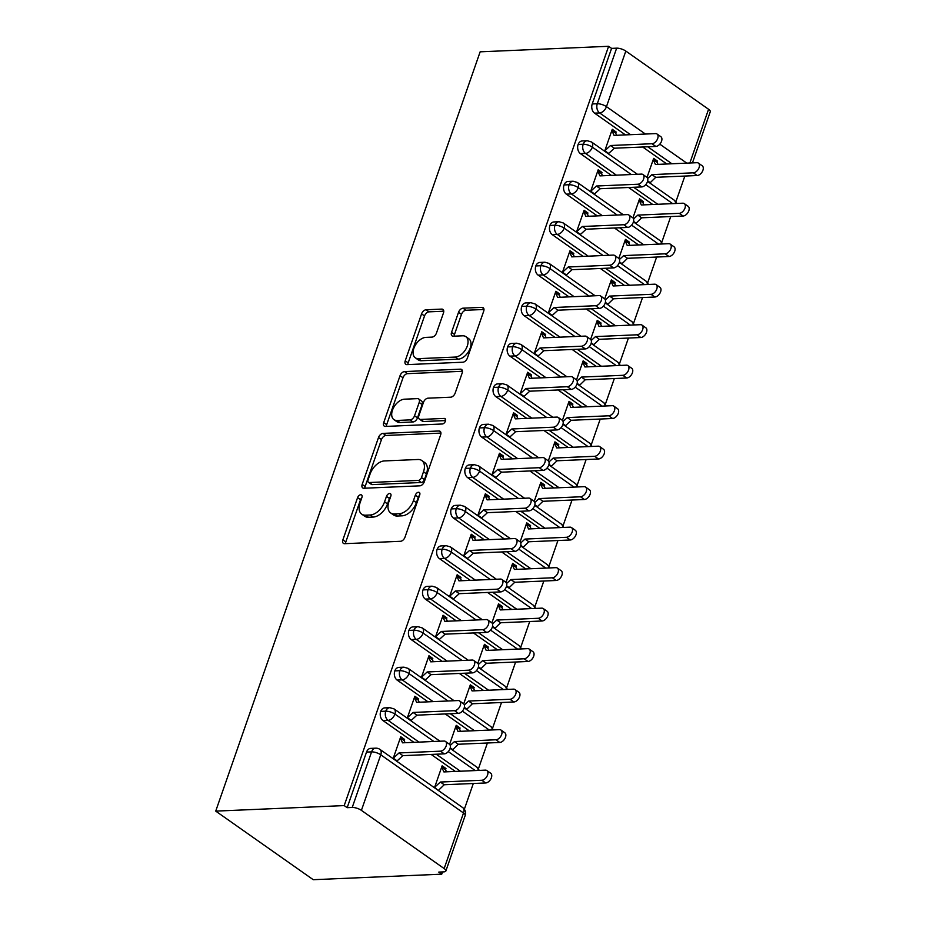 <?xml version="1.0" encoding="UTF-8"?>
<svg xmlns="http://www.w3.org/2000/svg" width="926" height="926" viewBox="0 0 926 926"><rect width="100%" height="100%" fill="white"/><g stroke="black" fill="none" stroke-linecap="round" stroke-linejoin="round"><path stroke-width="1.39" d="M360.723 494.739A3.125 1.91 -54.9 0 0 357.586 497.621L342.875 539.858A4.468 2.72 -54.9 0 0 343.407 543.377A4.468 2.72 -54.9 0 0 344.599 543.689L400.507 541.293A4.468 2.72 -54.9 0 0 404.998 537.184L419.709 494.947A3.125 1.91 -54.9 0 0 419.339 492.482A3.125 1.91 -54.9 0 0 418.506 492.262A3.125 1.91 -54.9 0 0 415.357 495.132L413.459 500.596A14.307 8.704 -54.9 0 1 399.083 513.745L394.43 513.953A14.307 8.704 -54.9 0 1 390.633 512.935A14.307 8.704 -54.9 0 1 388.92 501.66L390.818 496.186A3.125 1.91 -54.9 0 0 390.448 493.72A3.125 1.91 -54.9 0 0 389.615 493.5A3.125 1.91 -54.9 0 0 386.466 496.382L384.568 501.846A14.307 8.704 -54.9 0 1 370.203 514.995L365.538 515.192A14.307 8.704 -54.9 0 1 361.742 514.173A14.307 8.704 -54.9 0 1 360.029 502.899L361.927 497.436A3.125 1.91 -54.9 0 0 361.557 494.97A3.125 1.91 -54.9 0 0 360.723 494.739M361.823 497.737A3.125 1.91 -54.9 0 0 360.538 499.693L345.826 541.93A4.468 2.72 -54.9 0 0 345.537 543.655M419.605 495.248A3.125 1.91 -54.9 0 0 418.309 497.216L416.411 502.679L413.459 500.596M390.714 496.486A3.125 1.91 -54.9 0 0 389.429 498.454L387.519 503.918L384.568 501.846M443.473 312.942A4.468 2.72 -54.9 0 0 442.929 309.411A4.468 2.72 -54.9 0 0 441.748 309.099L426.064 309.77A4.468 2.72 -54.9 0 0 421.573 313.879L405.229 360.781A4.468 2.72 -54.9 0 0 405.773 364.3A4.468 2.72 -54.9 0 0 406.954 364.624L462.873 362.216A4.468 2.72 -54.9 0 0 467.364 358.107L483.696 311.205A4.468 2.72 -54.9 0 0 483.164 307.687A4.468 2.72 -54.9 0 0 481.971 307.363L463.023 308.184A4.468 2.72 -54.9 0 0 458.532 312.293L451.541 332.365A4.468 2.72 -54.9 0 0 452.073 335.883A4.468 2.72 -54.9 0 0 453.265 336.207L462.664 335.802A11.957 7.281 -54.9 0 1 465.836 336.647A11.957 7.281 -54.9 0 1 466.264 348.396A11.957 7.281 -54.9 0 1 455.256 357.066L418.448 358.651A11.957 7.281 -54.9 0 1 415.276 357.795A11.957 7.281 -54.9 0 1 414.848 346.058A11.957 7.281 -54.9 0 1 425.856 337.377L431.991 337.122A4.468 2.72 -54.9 0 0 436.482 333.013L443.473 312.942M344.206 805.597L215.723 811.118L480.143 51.821L608.625 46.3L344.206 805.597L347.169 807.68L352.227 807.46L371.581 751.877L366.522 752.097L347.169 807.68M383.005 433.391A4.468 2.72 -54.9 0 0 378.514 437.5L362.182 484.402A4.468 2.72 -54.9 0 0 362.714 487.921A4.468 2.72 -54.9 0 0 363.906 488.245L419.825 485.837A4.468 2.72 -54.9 0 0 424.316 481.728L440.649 434.826A4.468 2.72 -54.9 0 0 440.105 431.308A4.468 2.72 -54.9 0 0 438.924 430.984L383.005 433.391L385.968 435.463A4.468 2.72 -54.9 0 0 381.477 439.572L365.145 486.486A4.468 2.72 -54.9 0 0 364.844 488.199M383.711 422.592L400.044 375.69A4.468 2.72 -54.9 0 1 404.535 371.581L460.442 369.173A4.468 2.72 -54.9 0 1 461.634 369.497A4.468 2.72 -54.9 0 1 462.167 373.016L455.175 393.087A4.468 2.72 -54.9 0 1 450.684 397.196L428.009 398.18A4.468 2.72 -54.9 0 0 423.518 402.278L418.888 415.6A4.468 2.72 -54.9 0 0 419.42 419.119A4.468 2.72 -54.9 0 0 420.612 419.443L444.214 418.425A3.125 1.91 -54.9 0 1 445.047 418.645A3.125 1.91 -54.9 0 1 445.163 421.724A3.125 1.91 -54.9 0 1 442.281 423.992L385.436 426.435A4.468 2.72 -54.9 0 1 384.244 426.11A4.468 2.72 -54.9 0 1 383.711 422.592L386.663 424.675L402.995 377.762L400.044 375.69M215.723 811.118L313.243 879.7L441.737 874.179L442.512 871.933M361.406 810.366L444.156 868.565L463.509 812.982L380.76 754.794L361.406 810.366A6.829 2.303 -160.8 0 0 352.227 807.46M444.156 868.565A6.829 2.303 -160.8 0 1 445.857 871.007A6.829 2.303 -160.8 0 1 443.843 871.875L438.774 872.095L441.737 874.179M684.846 176.056L675.876 201.799M670.737 216.557L661.777 242.299M656.638 257.046L647.668 282.8M642.54 297.547L633.569 323.29M628.43 338.036L619.471 363.791M614.332 378.537L605.361 404.28M600.233 419.038L591.263 444.781M586.123 459.527L577.164 485.27M572.025 500.028L563.054 525.771M557.927 540.518L548.956 566.272M543.817 581.019L534.858 606.762M529.718 621.508L520.748 647.262M515.62 662.009L506.649 687.752M501.51 702.51L492.551 728.253M487.412 742.999L478.441 768.742M473.313 783.5L464.343 809.243M689.858 162.999L708.564 109.268L625.826 51.069L606.472 106.652L645.41 134.038M608.625 46.3L611.577 48.383L616.647 48.164A6.829 2.303 19.2 0 1 625.826 51.069M708.564 109.268A6.829 2.303 19.2 0 1 710.277 111.71L692.451 162.895M434.479 787.76L442.13 765.814L445.973 768.511L443.936 768.603M445.487 741.448L449.33 744.157A5.695 3.461 125.1 0 1 449.538 749.747A5.695 3.461 125.1 0 1 444.295 753.868L440.452 751.171A5.695 3.461 -54.9 0 0 445.695 747.039A5.695 3.461 -54.9 0 0 445.487 741.448A5.695 3.461 -54.9 0 0 443.982 741.043L402.521 742.826L400.333 737.941L404.176 740.638L404.593 739.423L402.567 739.504M404.593 739.423L400.75 736.726L393.11 758.66M396.953 761.369L396.316 760.917M438.322 790.457L444.214 784.75L485.664 782.968L481.833 780.259A5.695 3.461 -54.9 0 0 487.064 776.138A5.695 3.461 -54.9 0 0 486.868 770.548A5.695 3.461 -54.9 0 0 485.351 770.143L443.901 771.925L441.702 767.029L445.545 769.726L445.973 768.511M611.577 48.383L592.223 103.955L597.293 103.747L616.647 48.164M630.537 134.687L599.608 112.937L594.538 113.146L625.467 134.895M642.679 147.002L666.847 163.995M594.538 113.146A6.829 4.908 -92.5 0 1 592.223 103.955M366.522 752.097A6.829 4.908 -92.5 0 1 370.666 748.393L375.725 748.173A6.829 4.908 -92.5 0 0 371.581 751.877A6.829 2.303 -160.8 0 1 380.76 754.794A6.829 4.155 -54.9 0 0 379.949 749.412A6.829 6.829 0 0 0 375.725 748.173M616.427 175.176L585.51 153.427L580.44 153.647A6.829 4.908 -92.5 0 1 578.125 144.456A6.829 4.908 -92.5 0 1 582.188 140.949L587.258 140.729A6.829 4.908 -92.5 0 0 583.183 144.236A6.829 2.303 19.2 0 1 592.362 147.153L631.312 174.539M580.44 153.647L611.368 175.396M628.569 187.492L652.737 204.484M658.004 164.377L657.078 162.293L657.495 161.078L653.663 158.381L647.019 177.422M649.855 183.024L655.747 177.306L697.197 175.523L693.354 172.826A5.695 3.461 -54.9 0 0 698.598 168.694A5.695 3.461 -54.9 0 0 698.401 163.103A5.695 3.461 -54.9 0 0 696.884 162.698L655.423 164.481L653.235 159.596L657.078 162.293M657.02 134.015L660.863 136.712A5.695 3.461 125.1 0 1 661.071 142.303A5.695 3.461 125.1 0 1 655.828 146.435L651.985 143.727A5.695 3.461 -54.9 0 0 657.228 139.606A5.695 3.461 -54.9 0 0 657.02 134.015A5.695 3.461 -54.9 0 0 655.515 133.61L614.054 135.393L611.866 130.497L615.709 133.194L616.126 131.99L612.283 129.281L604.643 151.227M608.486 153.924L607.85 153.484M602.328 215.677L571.4 193.928L566.342 194.147A6.829 4.908 -92.5 0 1 564.027 184.945A6.829 4.908 -92.5 0 1 568.089 181.45L573.148 181.23A6.829 4.908 -92.5 0 0 569.085 184.737A6.829 2.303 19.2 0 1 578.264 187.642L617.214 215.029M566.342 194.147L597.27 215.885M614.47 227.993L638.639 244.985M643.906 204.866L642.98 202.794L643.396 201.579L639.553 198.87L632.921 217.923M635.757 223.513L641.637 217.807L683.099 216.024L679.256 213.327A5.695 3.461 -54.9 0 0 684.499 209.195A5.695 3.461 -54.9 0 0 684.291 203.604A5.695 3.461 -54.9 0 0 682.786 203.199L641.324 204.982L639.137 200.085L642.98 202.794M642.922 174.505L646.765 177.213A5.695 3.461 125.1 0 1 646.973 182.804A5.695 3.461 125.1 0 1 641.73 186.925L637.887 184.228A5.695 3.461 -54.9 0 0 643.13 180.095A5.695 3.461 -54.9 0 0 642.922 174.505A5.695 3.461 -54.9 0 0 641.405 174.1L599.955 175.882L597.756 170.997L601.599 173.694L602.027 172.479L598.184 169.782L590.545 191.717M594.388 194.425L593.751 193.974M588.23 256.166L557.302 234.417L552.232 234.637A6.829 4.908 -92.5 0 1 549.917 225.446A6.829 4.908 -92.5 0 1 553.991 221.939L559.049 221.719A6.829 4.908 -92.5 0 0 554.987 225.226A6.829 2.303 19.2 0 1 564.165 228.143L603.104 255.53M552.232 234.637L583.16 256.386M600.372 268.482L624.541 285.486M629.807 245.367L628.87 243.283L629.298 242.068L625.455 239.371L618.823 258.423M621.659 264.014L627.539 258.296L669 256.514L665.157 253.817A5.695 3.461 -54.9 0 0 670.401 249.684A5.695 3.461 -54.9 0 0 670.192 244.094A5.695 3.461 -54.9 0 0 668.676 243.688L627.226 245.471L625.027 240.586L628.87 243.283M628.823 215.006L632.666 217.703A5.695 3.461 125.1 0 1 632.863 223.293A5.695 3.461 125.1 0 1 627.62 227.426L623.788 224.729A5.695 3.461 -54.9 0 0 629.02 220.596A5.695 3.461 -54.9 0 0 628.823 215.006A5.695 3.461 -54.9 0 0 627.307 214.601L585.857 216.383L583.658 211.487L587.501 214.195L587.929 212.98L584.086 210.271L576.435 232.218M580.278 234.915L579.653 234.475M574.12 296.667L543.203 274.918L538.133 275.138A6.829 4.908 -92.5 0 1 535.818 265.947A6.829 4.908 -92.5 0 1 539.881 262.44L544.951 262.22A6.829 4.908 -92.5 0 0 540.877 265.727A6.829 2.303 19.2 0 1 550.056 268.633L589.005 296.031M538.133 275.138L569.062 296.887M586.262 308.983L610.431 325.975M615.697 285.856L614.771 283.784L615.188 282.569L611.357 279.86L604.713 298.913M607.549 304.515L613.44 298.797L654.89 297.014L651.047 294.318A5.695 3.461 -54.9 0 0 656.291 290.185A5.695 3.461 -54.9 0 0 656.094 284.595A5.695 3.461 -54.9 0 0 654.578 284.189L613.128 285.972L610.928 281.076L614.771 283.784M614.714 255.495L618.556 258.204A5.695 3.461 125.1 0 1 618.765 263.794A5.695 3.461 125.1 0 1 613.521 267.915L609.678 265.218A5.695 3.461 -54.9 0 0 614.922 261.086A5.695 3.461 -54.9 0 0 614.714 255.495A5.695 3.461 -54.9 0 0 613.209 255.09L571.747 256.872L569.559 251.988L573.402 254.685L573.819 253.469L569.976 250.772L562.337 272.719M566.18 275.416L565.543 274.964M560.022 337.157L529.093 315.407L524.035 315.627A6.829 4.908 -92.5 0 1 521.72 306.437A6.829 4.908 -92.5 0 1 525.783 302.929L530.841 302.709A6.829 4.908 -92.5 0 0 526.778 306.217A6.829 2.303 19.2 0 1 535.957 309.134L574.907 336.52M524.035 315.627L554.963 337.377M572.164 349.472L596.332 366.476M601.599 326.357L600.673 324.274L601.09 323.058L597.247 320.361L590.614 339.414M593.45 345.004L599.33 339.298L640.792 337.515L636.949 334.807A5.695 3.461 -54.9 0 0 642.193 330.686A5.695 3.461 -54.9 0 0 641.984 325.095A5.695 3.461 -54.9 0 0 640.479 324.69L599.018 326.473L596.83 321.577L600.673 324.274M600.615 295.996L604.458 298.693A5.695 3.461 125.1 0 1 604.666 304.284A5.695 3.461 125.1 0 1 599.423 308.416L595.58 305.719A5.695 3.461 -54.9 0 0 600.824 301.587A5.695 3.461 -54.9 0 0 600.615 295.996A5.695 3.461 -54.9 0 0 599.099 295.591L557.649 297.373L555.45 292.477L559.292 295.186L559.721 293.97L555.878 291.262L548.238 313.208M552.081 315.916L551.445 315.465M545.923 377.658L514.995 355.908L509.925 356.128A6.829 4.908 -92.5 0 1 507.61 346.937A6.829 4.908 -92.5 0 1 511.684 343.43L516.743 343.21A6.829 4.908 -92.5 0 0 512.68 346.718A6.829 2.303 19.2 0 1 521.859 349.634L560.797 377.021M509.925 356.128L540.853 377.877M558.065 389.973L582.234 406.965M587.501 366.846L586.563 364.775L586.991 363.559L583.149 360.851L576.516 379.903M579.352 385.505L585.232 379.787L626.694 378.005L622.851 375.308A5.695 3.461 -54.9 0 0 628.094 371.176A5.695 3.461 -54.9 0 0 627.886 365.585A5.695 3.461 -54.9 0 0 626.37 365.18L584.919 366.962L582.72 362.066L586.563 364.775M586.517 336.497L590.36 339.194A5.695 3.461 125.1 0 1 590.557 344.785A5.695 3.461 125.1 0 1 585.313 348.917L581.482 346.208A5.695 3.461 -54.9 0 0 586.714 342.088A5.695 3.461 -54.9 0 0 586.517 336.497A5.695 3.461 -54.9 0 0 585 336.092L543.55 337.874L541.351 332.978L545.194 335.675L545.622 334.46L541.779 331.763L534.14 353.709M537.971 356.406L537.346 355.966M531.813 418.147L500.897 396.409L495.827 396.617A6.829 4.908 -92.5 0 1 493.512 387.427A6.829 4.908 -92.5 0 1 497.575 383.92L502.644 383.711A6.829 4.908 -92.5 0 0 498.57 387.207A6.829 2.303 19.2 0 1 507.749 390.124L546.699 417.51M495.827 396.617L526.755 418.367M543.956 430.474L568.124 447.466M573.391 407.347L572.465 405.264L572.893 404.049L569.05 401.352L562.406 420.404M565.242 425.995L571.134 420.288L612.584 418.506L608.741 415.797A5.695 3.461 -54.9 0 0 613.984 411.676A5.695 3.461 -54.9 0 0 613.788 406.086A5.695 3.461 -54.9 0 0 612.271 405.681L570.821 407.463L568.622 402.567L572.465 405.264M572.407 376.986L576.25 379.695A5.695 3.461 125.1 0 1 576.458 385.285A5.695 3.461 125.1 0 1 571.215 389.406L567.372 386.709A5.695 3.461 -54.9 0 0 572.615 382.577A5.695 3.461 -54.9 0 0 572.407 376.986A5.695 3.461 -54.9 0 0 570.902 376.581L529.44 378.364L527.253 373.467L531.096 376.176L531.512 374.961L527.67 372.252L520.03 394.198M523.873 396.907L523.236 396.455M517.715 458.648L486.787 436.898L481.728 437.118A6.829 4.908 -92.5 0 1 479.413 427.928A6.829 4.908 -92.5 0 1 483.476 424.421L488.534 424.201A6.829 4.908 -92.5 0 0 484.472 427.708A6.829 2.303 19.2 0 1 493.651 430.625L532.6 458.011M481.728 437.118L512.657 458.868M529.857 470.964L554.026 487.956M559.292 447.848L558.366 445.765L558.783 444.549L554.94 441.852L548.308 460.893M551.144 466.496L557.035 460.778L598.485 458.995L594.642 456.298A5.695 3.461 -54.9 0 0 599.886 452.166A5.695 3.461 -54.9 0 0 599.678 446.575A5.695 3.461 -54.9 0 0 598.173 446.17L556.711 447.952L554.524 443.068L558.366 445.765M558.309 417.487L562.151 420.184A5.695 3.461 125.1 0 1 562.36 425.775A5.695 3.461 125.1 0 1 557.116 429.907L553.273 427.199A5.695 3.461 -54.9 0 0 558.517 423.078A5.695 3.461 -54.9 0 0 558.309 417.487A5.695 3.461 -54.9 0 0 556.792 417.082L515.342 418.865L513.143 413.968L516.986 416.665L517.414 415.45L513.571 412.753L505.932 434.699M509.775 437.396L509.138 436.956M503.617 499.149L472.688 477.399L467.63 477.608A6.829 4.908 -92.5 0 1 465.303 468.417A6.829 4.908 -92.5 0 1 469.378 464.91L474.436 464.702A6.829 4.908 -92.5 0 0 470.373 468.209A6.829 2.303 19.2 0 1 479.552 471.114L518.491 498.501M467.63 477.608L498.547 499.357M515.759 511.465L539.927 528.457M545.194 488.338L544.256 486.266L544.685 485.05L540.842 482.342L534.209 501.394M537.045 506.985L542.925 501.279L584.387 499.496L580.544 496.787A5.695 3.461 -54.9 0 0 585.788 492.667A5.695 3.461 -54.9 0 0 585.579 487.076A5.695 3.461 -54.9 0 0 584.063 486.671L542.613 488.453L540.414 483.557L544.256 486.266M544.21 457.976L548.053 460.685A5.695 3.461 125.1 0 1 548.25 466.276A5.695 3.461 125.1 0 1 543.006 470.396L539.175 467.699A5.695 3.461 -54.9 0 0 544.407 463.567A5.695 3.461 -54.9 0 0 544.21 457.976A5.695 3.461 -54.9 0 0 542.694 457.571L501.244 459.354L499.045 454.469L502.887 457.166L503.316 455.951L499.473 453.254L491.833 475.188M495.665 477.897L495.04 477.446M489.507 539.638L458.59 517.889L453.52 518.109A6.829 4.908 -92.5 0 1 451.205 508.918A6.829 4.908 -92.5 0 1 455.268 505.411L460.338 505.191A6.829 4.908 -92.5 0 0 456.263 508.698A6.829 2.303 19.2 0 1 465.442 511.615L504.392 539.001M453.52 518.109L484.448 539.858M501.649 551.954L525.818 568.946M531.096 528.839L530.158 526.755L530.586 525.54L526.744 522.843L520.111 541.895M522.935 547.486L528.827 541.768L570.277 539.985L566.446 537.288A5.695 3.461 -54.9 0 0 571.678 533.156A5.695 3.461 -54.9 0 0 571.481 527.565A5.695 3.461 -54.9 0 0 569.965 527.16L528.514 528.943L526.315 524.058L530.158 526.755M530.1 498.477L533.943 501.174A5.695 3.461 125.1 0 1 534.152 506.765A5.695 3.461 125.1 0 1 528.908 510.897L525.065 508.189A5.695 3.461 -54.9 0 0 530.309 504.068A5.695 3.461 -54.9 0 0 530.1 498.477A5.695 3.461 -54.9 0 0 528.596 498.072L487.134 499.855L484.946 494.959L488.789 497.667L489.206 496.452L485.363 493.743L477.723 515.689M481.566 518.386L480.93 517.947M475.408 580.139L444.48 558.39L439.422 558.61A6.829 4.908 -92.5 0 1 437.107 549.407A6.829 4.908 -92.5 0 1 441.17 545.912L446.228 545.692A6.829 4.908 -92.5 0 0 442.165 549.199A6.829 2.303 19.2 0 1 451.344 552.104L490.294 579.491M439.422 558.61L470.35 580.347M487.551 592.455L511.719 609.447M516.986 569.328L516.06 567.256L516.476 566.041L512.634 563.332L506.001 582.385M508.837 587.975L514.729 582.269L556.179 580.486L552.336 577.789A5.695 3.461 -54.9 0 0 557.579 573.657A5.695 3.461 -54.9 0 0 557.371 568.066A5.695 3.461 -54.9 0 0 555.866 567.661L514.405 569.444L512.217 564.547L516.06 567.256M516.002 538.967L519.845 541.675A5.695 3.461 125.1 0 1 520.053 547.266A5.695 3.461 125.1 0 1 514.81 551.387L510.967 548.69A5.695 3.461 -54.9 0 0 516.21 544.557A5.695 3.461 -54.9 0 0 516.002 538.967A5.695 3.461 -54.9 0 0 514.497 538.562L473.036 540.344L470.836 535.46L474.679 538.156L475.107 536.941L471.265 534.244L463.625 556.19M467.468 558.887L466.831 558.436M461.31 620.628L430.382 598.879L425.323 599.099A6.829 4.908 -92.5 0 1 422.997 589.908A6.829 4.908 -92.5 0 1 427.071 586.401L432.129 586.181A6.829 4.908 -92.5 0 0 428.067 589.688A6.829 2.303 19.2 0 1 437.246 592.605L476.184 619.992M425.323 599.099L456.24 620.848M473.452 632.944L497.621 649.948M502.887 609.829L501.95 607.745L502.378 606.53L498.535 603.833L491.903 622.885M494.739 628.476L500.619 622.758L542.08 620.987L538.237 618.279A5.695 3.461 -54.9 0 0 543.481 614.146A5.695 3.461 -54.9 0 0 543.273 608.567A5.695 3.461 -54.9 0 0 541.756 608.15L500.306 609.933L498.107 605.048L501.95 607.745M501.904 579.468L505.746 582.165A5.695 3.461 125.1 0 1 505.943 587.755A5.695 3.461 125.1 0 1 500.7 591.888L496.868 589.191A5.695 3.461 -54.9 0 0 502.1 585.058A5.695 3.461 -54.9 0 0 501.904 579.468A5.695 3.461 -54.9 0 0 500.387 579.063L458.937 580.845L456.738 575.949L460.581 578.657L461.009 577.442L457.166 574.733L449.527 596.68M453.358 599.377L452.733 598.937M447.2 661.129L416.283 639.38L411.213 639.6A6.829 4.908 -92.5 0 1 408.898 630.409A6.829 4.908 -92.5 0 1 412.961 626.902L418.031 626.682A6.829 4.908 -92.5 0 0 413.957 630.189A6.829 2.303 19.2 0 1 423.136 633.095L462.086 660.493M411.213 639.6L442.142 661.349M459.342 673.445L483.511 690.437M488.789 650.318L487.852 648.246L488.28 647.031L484.437 644.322L477.804 663.375M480.629 668.977L486.52 663.259L527.97 661.477L524.139 658.78A5.695 3.461 -54.9 0 0 529.371 654.647A5.695 3.461 -54.9 0 0 529.174 649.057A5.695 3.461 -54.9 0 0 527.658 648.651L486.208 650.434L484.009 645.538L487.852 648.246M487.794 619.969L491.637 622.666A5.695 3.461 125.1 0 1 491.845 628.256A5.695 3.461 125.1 0 1 486.601 632.389L482.759 629.68A5.695 3.461 -54.9 0 0 488.002 625.548A5.695 3.461 -54.9 0 0 487.794 619.969A5.695 3.461 -54.9 0 0 486.289 619.552L444.827 621.334L442.64 616.45L446.482 619.147L446.899 617.931L443.056 615.234L435.417 637.181M439.26 639.878L438.623 639.426M433.102 701.619L402.173 679.869L397.115 680.089A6.829 4.908 -92.5 0 1 394.8 670.899A6.829 4.908 -92.5 0 1 398.863 667.391L403.921 667.171A6.829 4.908 -92.5 0 0 399.858 670.679A6.829 2.303 19.2 0 1 409.037 673.596L447.987 700.982M397.115 680.089L428.043 701.839M445.244 713.934L469.413 730.938M474.679 690.819L473.753 688.736L474.17 687.52L470.327 684.823L463.695 703.876M466.53 709.466L472.422 703.76L513.872 701.977L510.029 699.269A5.695 3.461 -54.9 0 0 515.273 695.148A5.695 3.461 -54.9 0 0 515.064 689.557A5.695 3.461 -54.9 0 0 513.56 689.152L472.098 690.935L469.91 686.039L473.753 688.736M473.695 660.458L477.538 663.166A5.695 3.461 125.1 0 1 477.747 668.746A5.695 3.461 125.1 0 1 472.503 672.878L468.66 670.181A5.695 3.461 -54.9 0 0 473.904 666.049A5.695 3.461 -54.9 0 0 473.695 660.458A5.695 3.461 -54.9 0 0 472.191 660.053L430.729 661.835L428.541 656.939L432.373 659.648L432.801 658.432L428.958 655.724L421.318 677.67M425.161 680.378L424.525 679.927M419.003 742.12L388.075 720.37L383.017 720.59A6.829 4.908 -92.5 0 1 380.69 711.399A6.829 4.908 -92.5 0 1 384.765 707.892L389.823 707.672A6.829 4.908 -92.5 0 0 385.76 711.18A6.829 2.303 19.2 0 1 394.939 714.096L433.877 741.483M383.017 720.59L413.934 742.339M431.146 754.435L455.314 771.427M460.581 731.32L459.643 729.237L460.072 728.021L456.229 725.324L449.596 744.365M452.432 749.967L458.312 744.249L499.774 742.467L495.931 739.77A5.695 3.461 -54.9 0 0 501.174 735.638A5.695 3.461 -54.9 0 0 500.966 730.047A5.695 3.461 -54.9 0 0 499.45 729.642L458 731.424L455.8 726.528L459.643 729.237M459.597 700.959L463.44 703.656A5.695 3.461 125.1 0 1 463.637 709.247A5.695 3.461 125.1 0 1 458.405 713.379L454.562 710.67A5.695 3.461 -54.9 0 0 459.794 706.55A5.695 3.461 -54.9 0 0 459.597 700.959A5.695 3.461 -54.9 0 0 458.081 700.554L416.631 702.336L414.431 697.44L418.274 700.137L418.702 698.922L414.86 696.225L407.22 718.171M411.051 720.868L410.426 720.428M448.265 751.599L475.258 770.571M380.69 711.399L385.76 711.18A6.829 4.908 -92.5 0 0 388.075 720.37A6.829 4.155 -54.9 0 0 394.939 714.096A6.829 4.155 -54.9 0 0 394.048 708.911L439.989 741.217M460.072 728.021L458.046 728.102M418.702 698.922L416.677 699.014M474.17 687.52L472.144 687.613M432.801 658.432L430.775 658.513M488.28 647.031L486.243 647.112M446.899 617.931L444.874 618.024M502.378 606.53L500.353 606.623M461.009 577.442L458.983 577.523M516.476 566.041L514.451 566.122M475.107 536.941L473.082 537.034M530.586 525.54L528.549 525.632M489.206 496.452L487.18 496.533M544.685 485.05L542.659 485.131M503.316 455.951L501.279 456.043M558.783 444.549L556.757 444.642M517.414 415.45L515.388 415.543M572.893 404.049L570.856 404.141M531.512 374.961L529.487 375.042M586.991 363.559L584.966 363.64M545.622 334.46L543.585 334.552M601.09 323.058L599.064 323.151M559.721 293.97L557.695 294.051M615.188 282.569L613.162 282.65M573.819 253.469L571.793 253.562M629.298 242.068L627.272 242.161M587.929 212.98L585.892 213.061M643.396 201.579L641.371 201.66M602.027 172.479L600.002 172.572M657.495 161.078L655.469 161.17M616.126 131.99L614.1 132.071M462.375 711.099L489.356 730.082M394.8 670.899L399.858 670.679A6.829 4.908 -92.5 0 0 402.173 679.869A6.829 4.155 -54.9 0 0 409.037 673.596A6.829 4.155 -54.9 0 0 408.158 668.41L454.087 700.716M476.473 670.609L503.455 689.581M408.898 630.409L413.957 630.189A6.829 4.908 -92.5 0 0 416.283 639.38A6.829 4.155 -54.9 0 0 423.136 633.095A6.829 4.155 -54.9 0 0 422.256 627.921L468.197 660.226M490.572 630.108L517.565 649.091M422.997 589.908L428.067 589.688A6.829 4.908 -92.5 0 0 430.382 598.879A6.829 4.155 -54.9 0 0 437.246 592.605A6.829 4.155 -54.9 0 0 436.354 587.42L482.296 619.726M504.682 589.607L531.663 608.59M437.107 549.407L442.165 549.199A6.829 4.908 -92.5 0 0 444.48 558.39A6.829 4.155 -54.9 0 0 451.344 552.104A6.829 4.155 -54.9 0 0 450.464 546.93L496.394 579.236M518.78 549.118L545.761 568.089M451.205 508.918L456.263 508.698A6.829 4.908 -92.5 0 0 458.59 517.889A6.829 4.155 -54.9 0 0 465.442 511.615A6.829 4.155 -54.9 0 0 464.563 506.429L510.504 538.735M532.878 508.617L559.871 527.6M465.303 468.417L470.373 468.209A6.829 4.908 -92.5 0 0 472.688 477.399A6.829 4.155 -54.9 0 0 479.552 471.114A6.829 4.155 -54.9 0 0 478.661 465.94L524.602 498.246M546.988 468.128L573.97 487.099M479.413 427.928L484.472 427.708A6.829 4.908 -92.5 0 0 486.787 436.898A6.829 4.155 -54.9 0 0 493.651 430.625A6.829 4.155 -54.9 0 0 492.771 425.439L538.7 457.745M561.087 427.627L588.068 446.61M493.512 387.427L498.57 387.207A6.829 4.908 -92.5 0 0 500.897 396.409A6.829 4.155 -54.9 0 0 507.749 390.124A6.829 4.155 -54.9 0 0 506.869 384.95L552.81 417.244M575.185 387.137L602.178 406.109M507.61 346.937L512.68 346.718A6.829 4.908 -92.5 0 0 514.995 355.908A6.829 4.155 -54.9 0 0 521.859 349.634A6.829 4.155 -54.9 0 0 520.968 344.449L566.909 376.755M589.295 346.637L616.276 365.62M521.72 306.437L526.778 306.217A6.829 4.908 -92.5 0 0 529.093 315.407A6.829 4.155 -54.9 0 0 535.957 309.134A6.829 4.155 -54.9 0 0 535.078 303.948L581.007 336.254M603.393 306.147L630.375 325.119M535.818 265.947L540.877 265.727A6.829 4.908 -92.5 0 0 543.203 274.918A6.829 4.155 -54.9 0 0 550.056 268.633A6.829 4.155 -54.9 0 0 549.176 263.459L595.117 295.764M617.492 265.646L644.484 284.618M549.917 225.446L554.987 225.226A6.829 4.908 -92.5 0 0 557.302 234.417A6.829 4.155 -54.9 0 0 564.165 228.143A6.829 4.155 -54.9 0 0 563.274 222.958L609.215 255.263M631.601 225.145L658.583 244.128M564.027 184.945L569.085 184.737A6.829 4.908 -92.5 0 0 571.4 193.928A6.829 4.155 -54.9 0 0 578.264 187.642A6.829 4.155 -54.9 0 0 577.384 182.468L623.314 214.774M645.7 184.656L672.681 203.627M578.125 144.456L583.183 144.236A6.829 4.908 -92.5 0 0 585.51 153.427A6.829 4.155 -54.9 0 0 592.362 147.153A6.829 4.155 -54.9 0 0 591.482 141.967L637.424 174.273M361.742 514.173L364.694 516.245A14.307 8.704 -54.9 0 0 368.49 517.264L365.538 515.192M387.519 503.918A14.307 8.704 -54.9 0 1 373.155 517.067L368.49 517.264M390.633 512.935L393.585 515.006A14.307 8.704 -54.9 0 0 397.381 516.025L394.43 513.953M416.411 502.679A14.307 8.704 -54.9 0 1 402.046 515.828L397.381 516.025M440.938 433.102L385.968 435.463M368.062 479.842A3.125 1.91 -54.9 0 0 368.432 482.307A3.125 1.91 -54.9 0 0 369.266 482.527L418.344 480.42A3.125 1.91 -54.9 0 0 421.48 477.55L423.495 471.785A14.307 8.704 -54.9 0 0 421.781 460.511A14.307 8.704 -54.9 0 0 417.985 459.493L384.429 460.928A14.307 8.704 -54.9 0 0 370.064 474.077L368.062 479.842M368.432 482.307L371.384 484.391A3.125 1.91 -54.9 0 0 372.217 484.611L369.266 482.527M421.781 460.511L424.733 462.583A14.307 8.704 -54.9 0 1 426.446 473.857L424.444 479.622A3.125 1.91 -54.9 0 1 421.295 482.504L372.217 484.611M462.456 371.291L407.486 373.653A4.468 2.72 -54.9 0 0 402.995 377.762M419.42 419.119L422.372 421.203A4.468 2.72 -54.9 0 0 423.564 421.515L445.568 420.578M404.477 399.187A11.957 7.281 -54.9 0 0 393.469 407.857A11.957 7.281 -54.9 0 0 393.897 419.594A11.957 7.281 -54.9 0 0 397.08 420.45L410.044 419.895A4.468 2.72 -54.9 0 0 414.535 415.786L419.177 402.474A4.468 2.72 -54.9 0 0 418.633 398.944A4.468 2.72 -54.9 0 0 417.452 398.631L404.477 399.187M393.897 419.594L396.86 421.677A11.957 7.281 -54.9 0 0 400.032 422.534L397.08 420.45M418.633 398.944L421.596 401.027A4.468 2.72 -54.9 0 1 422.129 404.546L417.487 417.869A4.468 2.72 -54.9 0 1 412.996 421.967L400.032 422.534M386.663 424.675A4.468 2.72 -54.9 0 0 386.373 426.388M415.276 357.795L418.228 359.878A11.957 7.281 -54.9 0 0 421.399 360.723L418.448 358.651M465.836 336.647L468.787 338.731A11.957 7.281 -54.9 0 1 469.216 350.468A11.957 7.281 -54.9 0 1 458.208 359.149L421.399 360.723M483.985 309.481L465.975 310.256A4.468 2.72 -54.9 0 0 461.484 314.365L454.492 334.436A4.468 2.72 -54.9 0 0 454.203 336.161M443.762 311.217L429.016 311.842A4.468 2.72 -54.9 0 0 424.525 315.951L408.192 362.865A4.468 2.72 -54.9 0 0 407.891 364.578M486.868 770.548L490.711 773.245A5.695 3.461 125.1 0 1 490.907 778.835A5.695 3.461 125.1 0 1 485.664 782.968M437.685 790.017L434.653 787.274L440.371 782.042L481.833 780.259M446.482 771.809L445.545 769.726M444.214 784.75L440.371 782.042M444.295 753.868L402.845 755.651L397.127 760.883L393.284 758.186L399.002 752.954L402.845 755.651M404.176 740.638L405.102 742.721M440.452 751.171L399.002 752.954M500.966 730.047L504.809 732.755A5.695 3.461 125.1 0 1 505.017 738.346A5.695 3.461 125.1 0 1 499.774 742.467M450.221 745.43L454.469 741.552L495.931 739.77M451.795 749.516L452.594 749.481L450.244 747.826M458.312 744.249L454.469 741.552M515.064 689.557L518.907 692.254A5.695 3.461 125.1 0 1 519.116 697.845A5.695 3.461 125.1 0 1 513.872 701.977M464.331 704.941L468.579 701.051L510.029 699.269M465.894 709.027L466.704 708.992L464.354 707.337M472.422 703.76L468.579 701.051M529.174 649.057L533.017 651.765A5.695 3.461 125.1 0 1 533.214 657.344A5.695 3.461 125.1 0 1 527.97 661.477M478.429 664.44L482.678 660.562L524.139 658.78M480.004 668.526L480.802 668.491L478.453 666.836M486.52 663.259L482.678 660.562M543.273 608.567L547.116 611.264A5.695 3.461 125.1 0 1 547.324 616.855A5.695 3.461 125.1 0 1 542.08 620.987M492.528 623.95L496.776 620.061L538.237 618.279M494.102 628.025L494.901 627.99L492.551 626.346M500.619 622.758L496.776 620.061M458.405 713.379L416.943 715.161L411.225 720.393L407.382 717.685L413.1 712.453L416.943 715.161M418.274 700.137L419.212 702.221M454.562 710.67L413.1 712.453M472.503 672.878L431.041 674.66L425.323 679.892L421.48 677.195L427.199 671.963L431.041 674.66M432.373 659.648L433.31 661.72M468.66 670.181L427.199 671.963M486.601 632.389L445.151 634.16L439.433 639.403L435.59 636.694L441.308 631.463L445.151 634.16M446.482 619.147L447.408 621.23M482.759 629.68L441.308 631.463M500.7 591.888L459.25 593.67L453.532 598.902L449.689 596.205L455.407 590.973L459.25 593.67M460.581 578.657L461.518 580.729M496.868 589.191L455.407 590.973M557.371 568.066L561.214 570.763A5.695 3.461 125.1 0 1 561.422 576.354A5.695 3.461 125.1 0 1 556.179 580.486M506.638 583.449L510.886 579.572L552.336 577.789M508.2 587.535L508.999 587.501L506.649 585.845M514.729 582.269L510.886 579.572M514.81 551.387L473.348 553.169L467.63 558.401L463.787 555.704L469.505 550.472L473.348 553.169M474.679 538.156L475.617 540.24M510.967 548.69L469.505 550.472M571.481 527.565L575.324 530.274A5.695 3.461 125.1 0 1 575.521 535.865A5.695 3.461 125.1 0 1 570.277 539.985M520.736 542.96L524.984 539.071L566.446 537.288M522.31 547.034L523.109 547L520.759 545.356M528.827 541.768L524.984 539.071M585.579 487.076L589.422 489.773A5.695 3.461 125.1 0 1 589.63 495.364A5.695 3.461 125.1 0 1 584.387 499.496M534.834 502.459L539.082 498.57L580.544 496.787M536.409 506.545L537.207 506.51L534.858 504.855M542.925 501.279L539.082 498.57M599.678 446.575L603.52 449.284A5.695 3.461 125.1 0 1 603.729 454.874A5.695 3.461 125.1 0 1 598.485 458.995M548.944 461.97L553.192 458.081L594.642 456.298M550.507 466.044L551.306 466.01L548.956 464.354M557.035 460.778L553.192 458.081M528.908 510.897L487.458 512.68L481.74 517.912L477.897 515.203L483.615 509.971L487.458 512.68M488.789 497.667L489.715 499.739M525.065 508.189L483.615 509.971M543.006 470.396L501.556 472.179L495.838 477.411L491.995 474.714L497.713 469.482L501.556 472.179M502.887 457.166L503.825 459.25M539.175 467.699L497.713 469.482M557.116 429.907L515.655 431.69L509.937 436.922L506.094 434.213L511.812 428.981L515.655 431.69M516.986 416.665L517.923 418.749M553.273 427.199L511.812 428.981M613.788 406.086L617.63 408.783A5.695 3.461 125.1 0 1 617.827 414.373A5.695 3.461 125.1 0 1 612.584 418.506M563.043 421.469L567.291 417.58L608.741 415.797M564.617 425.555L565.416 425.52L563.066 423.865M571.134 420.288L567.291 417.58M571.215 389.406L529.765 391.189L524.047 396.421L520.204 393.724L525.922 388.492L529.765 391.189M531.096 376.176L532.022 378.248M567.372 386.709L525.922 388.492M627.886 365.585L631.729 368.293A5.695 3.461 125.1 0 1 631.937 373.884A5.695 3.461 125.1 0 1 626.694 378.005M577.141 380.968L581.389 377.09L622.851 375.308M578.715 385.054L579.514 385.019L577.164 383.364M585.232 379.787L581.389 377.09M585.313 348.917L543.863 350.699L538.145 355.931L534.302 353.223L540.02 347.991L543.863 350.699M545.194 335.675L546.132 337.759M581.482 346.208L540.02 347.991M641.984 325.095L645.827 327.792A5.695 3.461 125.1 0 1 646.035 333.383A5.695 3.461 125.1 0 1 640.792 337.515M591.251 340.479L595.499 336.589L636.949 334.807M592.814 344.565L593.612 344.53L591.263 342.875M599.33 339.298L595.499 336.589M599.423 308.416L557.961 310.198L552.243 315.43L548.4 312.733L554.118 307.501L557.961 310.198M559.292 295.186L560.23 297.258M595.58 305.719L554.118 307.501M656.094 284.595L659.937 287.291A5.695 3.461 125.1 0 1 660.134 292.882A5.695 3.461 125.1 0 1 654.89 297.014M605.349 299.978L609.597 296.1L651.047 294.318M606.924 304.064L607.722 304.029L605.372 302.374M613.44 298.797L609.597 296.1M613.521 267.915L572.071 269.697L566.353 274.929L562.51 272.232L568.228 267.001L572.071 269.697M573.402 254.685L574.328 256.768M609.678 265.218L568.228 267.001M670.192 244.094L674.035 246.802A5.695 3.461 125.1 0 1 674.232 252.393A5.695 3.461 125.1 0 1 669 256.514M619.448 259.488L623.696 255.599L665.157 253.817M621.022 263.563L621.821 263.528L619.471 261.884M627.539 258.296L623.696 255.599M627.62 227.426L586.17 229.208L580.452 234.44L576.609 231.731L582.327 226.5L586.17 229.208M587.501 214.195L588.438 216.267M623.788 224.729L582.327 226.5M684.291 203.604L688.134 206.301A5.695 3.461 125.1 0 1 688.342 211.892A5.695 3.461 125.1 0 1 683.099 216.024M633.558 218.987L637.806 215.098L679.256 213.327M635.12 223.073L635.919 223.039L633.569 221.383M641.637 217.807L637.806 215.098M641.73 186.925L600.268 188.707L594.55 193.939L590.707 191.242L596.425 186.01L600.268 188.707M601.599 173.694L602.537 175.778M637.887 184.228L596.425 186.01M698.401 163.103L702.244 165.812A5.695 3.461 125.1 0 1 702.44 171.403A5.695 3.461 125.1 0 1 697.197 175.523M647.656 178.498L651.904 174.609L693.354 172.826M649.219 182.572L650.029 182.538L647.679 180.894M655.747 177.306L651.904 174.609M655.828 146.435L614.378 148.218L608.648 153.45L604.817 150.741L610.535 145.509L614.378 148.218M615.709 133.194L616.635 135.277M651.985 143.727L610.535 145.509M360.538 499.693L357.586 497.621M418.309 497.216L415.357 495.132M389.429 498.454L386.466 496.382M445.857 871.007L465.211 815.424A6.829 2.303 -160.8 0 0 463.509 812.982A6.829 4.155 -54.9 0 0 462.687 807.599L379.949 749.412M659.798 144.155L686.791 163.138M597.293 103.747A6.829 2.303 19.2 0 1 606.472 106.652A6.829 4.155 -54.9 0 1 599.608 112.937A6.829 4.908 -92.5 0 1 597.293 103.747M460.372 771.208L436.204 754.215M474.471 730.718L450.314 713.726M488.581 690.217L464.412 673.225M502.679 649.728L478.51 632.736M516.777 609.227L492.62 592.235M530.887 568.738L506.719 551.734M544.986 528.237L520.817 511.245M559.084 487.747L534.927 470.744M573.194 447.246L549.025 430.254M587.292 406.745L563.124 389.753M601.391 366.256L577.234 349.264M615.501 325.755L591.332 308.763M629.599 285.266L605.43 268.274M643.697 244.765L619.54 227.773M657.807 204.276L633.639 187.272M671.906 163.775L647.737 146.783M478.048 770.455A6.829 4.155 -54.9 0 0 476.797 767.098L479.298 770.397M492.146 729.954A6.829 4.155 -54.9 0 0 490.896 726.609L493.408 729.908M506.256 689.465A6.829 4.155 -54.9 0 0 505.006 686.108L507.506 689.407M520.354 648.964A6.829 4.155 -54.9 0 0 519.104 645.607L521.604 648.918M534.452 608.475A6.829 4.155 -54.9 0 0 533.202 605.118L535.714 608.417M548.562 567.974A6.829 4.155 -54.9 0 0 547.301 564.617L549.812 567.916M562.661 527.473A6.829 4.155 -54.9 0 0 561.411 524.128L563.911 527.426M576.759 486.983A6.829 4.155 -54.9 0 0 575.509 483.627L578.021 486.926M590.869 446.482A6.829 4.155 -54.9 0 0 589.607 443.137L592.119 446.436M604.967 405.993A6.829 4.155 -54.9 0 0 603.717 402.636L606.217 405.935M619.066 365.492A6.829 4.155 -54.9 0 0 617.816 362.147L620.327 365.446M633.176 325.003A6.829 4.155 -54.9 0 0 631.914 321.646L634.426 324.945M647.274 284.502A6.829 4.155 -54.9 0 0 646.024 281.145L648.524 284.444M661.372 244.013A6.829 4.155 -54.9 0 0 660.122 240.656L662.634 243.955M675.482 203.512A6.829 4.155 -54.9 0 0 674.221 200.155L676.732 203.454M373.155 517.067L370.203 514.995M402.046 515.828L399.083 513.745M345.826 541.93L342.875 539.858M440.811 432.315L438.924 430.984M365.145 486.486L362.182 484.402M381.477 439.572L378.514 437.5M421.295 482.504L418.344 480.42M424.444 479.622L421.48 477.55M426.446 473.857L423.495 471.785M407.486 373.653L404.535 371.581M462.34 370.504L460.442 369.173M423.564 421.515L420.612 419.443M445.533 419.351L444.214 418.425M412.996 421.967L410.044 419.895M417.487 417.869L414.535 415.786M422.129 404.546L419.177 402.474M458.208 359.149L455.256 357.066M454.492 334.436L451.541 332.365M461.484 314.365L458.532 312.293M465.975 310.256L463.023 308.184M483.858 308.694L481.971 307.363M408.192 362.865L405.229 360.781M424.525 315.951L421.573 313.879M429.016 311.842L426.064 309.77M443.635 310.418L441.748 309.099M465.211 815.424A6.829 6.829 0 0 0 462.687 807.599M450.117 748.335L476.797 767.098M394.048 708.911L389.823 707.672M464.215 707.834L490.896 726.609M408.158 668.41L403.921 667.171M478.314 667.345L505.006 686.108M422.256 627.921L418.031 626.682M492.424 626.844L519.104 645.607M436.354 587.42L432.129 586.181M506.522 586.355L533.202 605.118M450.464 546.93L446.228 545.692M520.62 545.854L547.301 564.617M464.563 506.429L460.338 505.191M534.73 505.365L561.411 524.128M478.661 465.94L474.436 464.702M548.829 464.864L575.509 483.627M492.771 425.439L488.534 424.201M562.927 424.374L589.607 443.137M506.869 384.95L502.644 383.711M577.037 383.873L603.717 402.636M520.968 344.449L516.743 343.21M591.135 343.372L617.816 362.147M535.078 303.948L530.841 302.709M605.234 302.883L631.914 321.646M549.176 263.459L544.951 262.22M619.344 262.382L646.024 281.145M563.274 222.958L559.049 221.719M633.442 221.893L660.122 240.656M577.384 182.468L573.148 181.23M647.54 181.392L674.221 200.155M591.482 141.967L587.258 140.729"/></g></svg>
